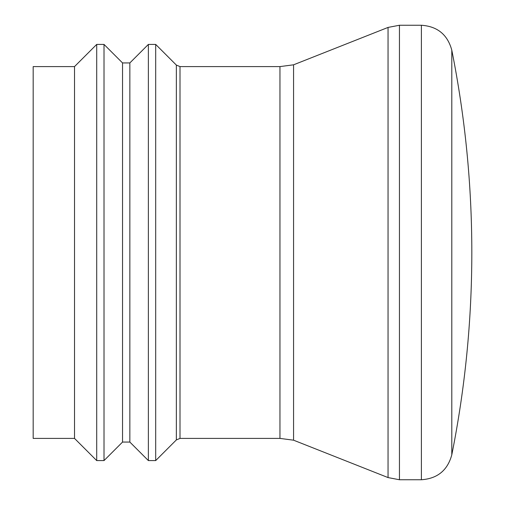 <?xml version="1.0" encoding="UTF-8"?>
<svg xmlns="http://www.w3.org/2000/svg" width="505" height="505" viewBox="0 0 505 505"><rect width="100%" height="100%" fill="white"/><g stroke="black" fill="none" stroke-linecap="round" stroke-linejoin="round"><path stroke-width="0.76" d="M421.397 25.25L421.397 479.75C437.437 478.645 447.575 470.338 451.798 454.822L451.798 50.178C447.575 34.668 437.444 26.355 421.397 25.25L399.449 25.25L388.048 27.421L293.569 64.81L279.953 66.597L180.007 66.597L176.352 65.076L155.691 44.408L155.691 460.592L148.375 460.592L129.848 442.064L122.538 442.064L104.011 460.592L96.707 460.592L74.513 438.403L33.178 438.403L33.178 66.597L74.513 66.597L74.513 438.403M155.691 44.408L148.375 44.408L148.375 460.592M148.375 44.408L129.848 62.936L129.848 442.064M129.848 62.936L122.538 62.936L122.538 442.064M122.538 62.936L104.011 44.408L104.011 460.592M104.011 44.408L96.707 44.408L96.707 460.592M96.707 44.408L74.513 66.597M421.397 479.75L399.449 479.75L399.449 25.25M388.048 27.421L388.048 477.578L293.569 440.19L293.569 64.81M279.953 66.597L279.953 438.403L180.007 438.403L176.352 439.924L155.691 460.592M180.007 66.597L180.007 438.403M176.352 65.076L176.352 439.924M451.798 50.178C465.13 116.964 471.809 184.401 471.822 252.5C471.809 320.599 465.13 388.036 451.798 454.822M279.953 438.403L293.569 440.19M388.048 477.578L399.449 479.75"/></g></svg>
